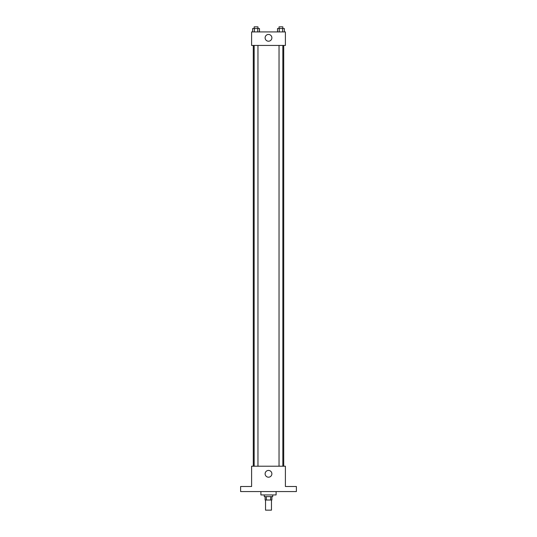<?xml version="1.0" encoding="UTF-8"?>
<svg xmlns="http://www.w3.org/2000/svg" width="537" height="537" viewBox="0 0 537 537"><rect width="100%" height="100%" fill="white"/><g stroke="black" fill="none" stroke-linecap="round" stroke-linejoin="round"><path stroke-width="0.81" d="M265.54 500.014L265.54 510.15L271.46 510.15L271.46 500.014M270.668 496.631L270.668 500.014L265.124 500.014L265.124 496.631M270.668 500.014L271.876 500.014L271.876 496.631M272.722 494.939L272.722 496.631L264.278 496.631L264.278 494.939M266.332 496.631L266.332 500.014M260.895 491.563L260.895 494.939L276.105 494.939L276.105 491.563M296.384 491.563L240.616 491.563L240.616 486.495L251.605 486.495L251.605 466.217L285.395 466.217L285.395 486.495L296.384 486.495L296.384 491.563M271.876 473.815A3.376 3.376 0 0 1 266.808 476.742A3.376 3.376 0 0 1 266.808 470.889A3.376 3.376 0 0 1 271.876 473.815M283.711 45.437L283.711 466.217M279.039 466.217L279.039 45.437M257.961 45.437L257.961 466.217M285.395 45.437L251.605 45.437L251.605 31.918L285.395 31.918L285.395 45.437M271.876 37.832A3.376 3.376 0 0 1 266.808 40.758A3.376 3.376 0 0 1 266.808 34.905A3.376 3.376 0 0 1 271.876 37.832M284.355 31.918L284.355 28.542L277.522 28.542L277.522 31.918M282.643 28.542L282.643 31.918M279.233 28.542L279.233 31.918M279.039 28.542L279.039 26.85L282.838 26.85L282.838 28.542M259.478 31.918L259.478 28.542L252.645 28.542L252.645 31.918M257.767 28.542L257.767 31.918M254.357 28.542L254.357 31.918M254.162 28.542L254.162 26.85L257.961 26.85L257.961 28.542M253.289 45.437L253.289 466.217M282.838 466.217L282.838 45.437M254.162 45.437L254.162 466.217"/></g></svg>

